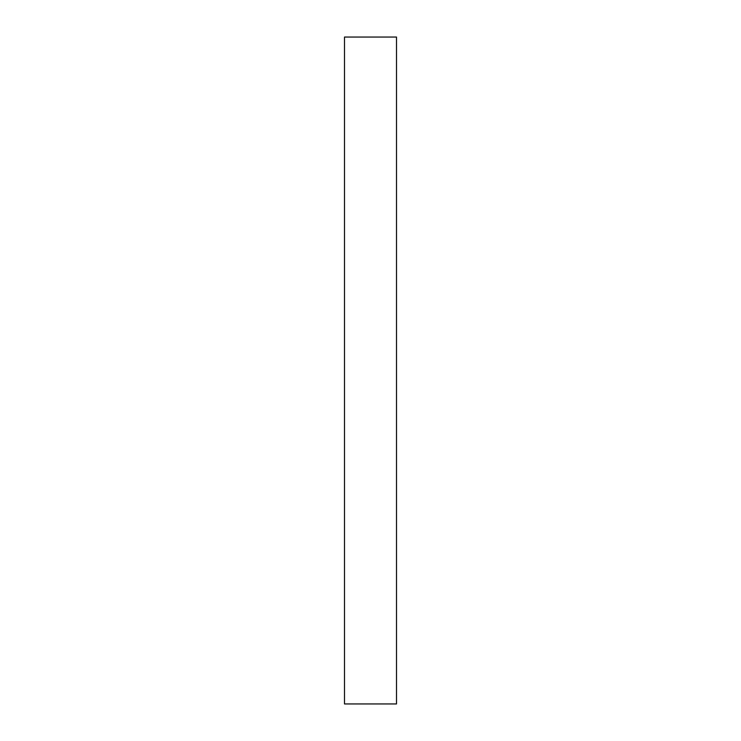 <?xml version="1.0" encoding="UTF-8"?>
<svg xmlns="http://www.w3.org/2000/svg" width="741" height="741" viewBox="0 0 741 741"><rect width="100%" height="100%" fill="white"/><g stroke="black" fill="none" stroke-linecap="round" stroke-linejoin="round"><path stroke-width="1.11" d="M396.5 703.95L344.5 703.95L344.5 37.05L396.5 37.05L396.5 703.95"/></g></svg>
